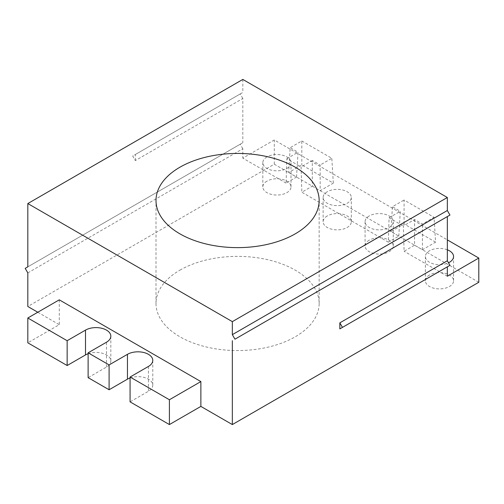 <?xml version="1.0" encoding="UTF-8"?>
<svg xmlns="http://www.w3.org/2000/svg" width="504" height="504" viewBox="0 0 504 504"><rect width="100%" height="100%" fill="white"/><g stroke="black" fill="none" stroke-linecap="round" stroke-linejoin="round"><path stroke-width="0.38" stroke-dasharray="2.52 1.89" d="M414.559 245.209L422.428 249.751L435.576 242.159L434.07 217.337L422.428 224.059L414.559 219.517L403.339 225.994L404.095 251.257L414.559 245.209L414.559 219.517M422.428 249.751L422.428 224.059M449.959 215.063L447.338 216.575M449.959 265.325L447.338 266.837M447.338 276.224L404.095 251.257M435.576 242.159L404.076 223.971L390.928 231.563L398.796 236.105L388.326 242.153L389.075 217.759L403.339 225.994M388.326 242.153L301.833 192.219L312.304 186.171L312.304 160.48L320.172 165.022L320.172 190.714L333.32 183.122L301.82 164.934L288.672 172.526L290.172 147.703L301.82 140.975L301.82 164.934M288.672 172.526L296.535 177.068L286.064 183.116L286.82 158.722L301.083 166.956L301.833 192.219M286.064 183.116L242.821 158.149L274.289 139.98L447.338 239.891M27.821 272.891L242.821 148.762L242.821 158.149M242.821 148.762L240.2 144.22L242.821 142.708L27.821 266.837M135.324 160.568L135.324 154.514L132.703 156.026L135.324 160.568L242.821 98.501L242.821 142.708M242.821 98.501L240.2 93.958L242.821 92.446L135.324 154.514M242.821 79.43L242.821 92.446M130.076 377.956A14.83 8.562 180 0 1 145.133 377.723A14.83 8.562 180 0 1 152.775 385.214A14.83 8.562 180 0 1 148.434 391.268L130.076 401.864M266.944 156.933A14.093 8.133 0 0 0 262.817 162.685A14.093 8.133 0 0 0 271.517 170.201A14.093 8.133 0 0 0 286.87 168.437A14.093 8.133 0 0 0 290.997 162.685A14.093 8.133 0 0 0 282.303 155.169A14.093 8.133 0 0 0 266.944 156.933M266.944 181.157A14.093 8.133 0 0 0 262.817 186.908A14.093 8.133 0 0 0 271.517 194.424A14.093 8.133 0 0 0 286.87 192.66A14.093 8.133 0 0 0 290.997 186.908A14.093 8.133 0 0 0 282.303 179.393A14.093 8.133 0 0 0 266.944 181.157M88.124 353.732A14.83 8.562 180 0 1 103.181 353.499A14.83 8.562 180 0 1 110.823 360.99A14.83 8.562 180 0 1 106.483 367.051L88.124 377.647M327.254 191.753A14.093 8.133 0 0 0 323.121 197.505A14.093 8.133 0 0 0 331.821 205.021A14.093 8.133 0 0 0 347.18 203.257A14.093 8.133 0 0 0 351.307 197.505A14.093 8.133 0 0 0 342.607 189.989A14.093 8.133 0 0 0 327.254 191.753M327.254 215.97A14.093 8.133 0 0 0 323.121 221.722A14.093 8.133 0 0 0 331.821 229.238A14.093 8.133 0 0 0 347.18 227.48A14.093 8.133 0 0 0 351.307 221.722A14.093 8.133 0 0 0 342.607 214.206A14.093 8.133 0 0 0 327.254 215.97M404.076 223.971L404.076 200.012L434.07 217.337M390.928 231.563L392.427 206.741L404.076 200.012M59.283 299.836L59.283 324.664L27.821 342.827M179.897 270.169A81.579 47.099 180 0 1 268.796 259.957A81.579 47.099 180 0 1 319.158 303.471A81.579 47.099 180 0 1 295.262 336.773A81.579 47.099 180 0 1 206.363 346.979A81.579 47.099 180 0 1 156.001 303.471A81.579 47.099 180 0 1 179.897 270.169M369.199 240.194A14.093 8.133 0 0 0 365.072 245.946A14.093 8.133 0 0 0 382.876 253.796A14.093 8.133 0 0 0 389.126 251.698A14.093 8.133 0 0 0 392.761 248.088A14.093 8.133 0 0 0 393.259 245.946A14.093 8.133 0 0 0 384.558 238.43A14.093 8.133 0 0 0 369.199 240.194M429.509 275.008A14.093 8.133 0 0 0 425.382 280.76A14.093 8.133 0 0 0 434.076 288.275A14.093 8.133 0 0 0 449.436 286.518A14.093 8.133 0 0 0 453.562 280.76A14.093 8.133 0 0 0 444.862 273.244A14.093 8.133 0 0 0 429.509 275.008M478.8 282.278L274.289 164.203L27.821 306.495M37.787 312.247L59.283 324.664M312.304 186.171L320.172 190.714M296.535 177.068L298.04 152.239L290.172 147.703M240.2 144.22L25.2 268.349M301.82 140.975L331.815 158.3L320.172 165.022M333.32 183.122L331.815 158.3M398.796 236.105L400.296 211.277L392.427 206.741M389.075 217.759L400.296 211.277M286.82 158.722L298.04 152.239M447.338 249.795A14.093 8.133 0 0 0 429.509 250.79A14.093 8.133 0 0 0 425.382 256.542A14.093 8.133 0 0 0 433.497 263.907A14.093 8.133 0 0 0 448.497 262.792M369.199 215.97A14.093 8.133 0 0 0 365.072 221.722A14.093 8.133 0 0 0 373.773 229.238A14.093 8.133 0 0 0 389.126 227.474A14.093 8.133 0 0 0 393.259 221.722A14.093 8.133 0 0 0 384.558 214.206A14.093 8.133 0 0 0 369.199 215.97M240.2 93.958L132.703 156.026M274.289 164.203L274.289 139.98M312.304 160.48L301.083 166.956M148.434 366.44L148.434 391.268M106.483 367.051L106.483 342.222M152.775 360.385L152.775 385.214M262.817 186.908L262.817 162.685M110.823 336.168L110.823 360.99M323.121 221.722L323.121 197.505M425.382 280.76L425.382 256.542M365.072 245.946L365.072 221.722M319.158 303.471L319.158 200.529M393.259 245.946L393.259 221.722M351.307 221.722L351.307 197.505M156.001 303.471L156.001 200.529M290.997 186.908L290.997 162.685M453.562 280.76L453.562 256.542"/><path stroke-width="0.76" d="M232.338 334.65L447.338 210.521L449.959 215.063L234.958 339.192L232.338 334.65L232.338 321.634L447.338 197.505L242.821 79.43L27.821 203.559L27.821 266.837L25.2 268.349L27.821 272.891L27.821 306.495L37.787 312.247M447.338 239.891L478.8 258.054L447.338 276.224L447.338 266.837L339.835 328.898L339.835 322.844L447.338 260.782L447.338 216.575L234.958 339.192M447.338 260.782L449.959 265.325L342.455 327.386L339.835 322.844M447.338 210.521L447.338 197.505M127.455 354.331L127.455 379.159L109.103 389.756L109.103 364.928L127.455 354.331A14.83 8.562 180 0 1 143.621 352.472A14.83 8.562 180 0 1 152.775 360.385A14.83 8.562 180 0 1 148.434 366.44L130.076 377.036L130.076 401.864L169.407 424.57L169.407 399.748L130.076 377.036M127.455 379.159A14.83 8.562 180 0 1 130.076 377.956M85.504 330.114L85.504 354.936L67.152 365.532L67.152 340.71L85.504 330.114A14.83 8.562 180 0 1 101.669 328.255A14.83 8.562 180 0 1 110.823 336.168A14.83 8.562 180 0 1 106.483 342.222L88.124 352.819L88.124 377.647L109.103 389.756M85.504 354.936A14.83 8.562 180 0 1 88.124 353.732M478.8 258.054L478.8 282.278L232.338 424.57L200.869 406.407L200.869 381.578L59.283 299.836L27.821 317.999L27.821 342.827L67.152 365.532M200.869 406.407L169.407 424.57M67.152 340.71L27.821 317.999M339.835 328.898L342.455 327.386M448.497 262.792A14.093 8.133 0 0 0 449.436 262.294A14.093 8.133 0 0 0 453.562 256.542A14.093 8.133 0 0 0 447.338 249.795M295.262 233.831A81.579 47.099 0 0 0 319.158 200.529A81.579 47.099 0 0 0 268.796 157.021A81.579 47.099 0 0 0 179.897 167.227A81.579 47.099 0 0 0 156.001 200.529A81.579 47.099 0 0 0 206.363 244.043A81.579 47.099 0 0 0 295.262 233.831M232.338 321.634L27.821 203.559M232.338 424.57L232.338 340.704M109.103 364.928L88.124 352.819M169.407 399.748L200.869 381.578"/></g></svg>
